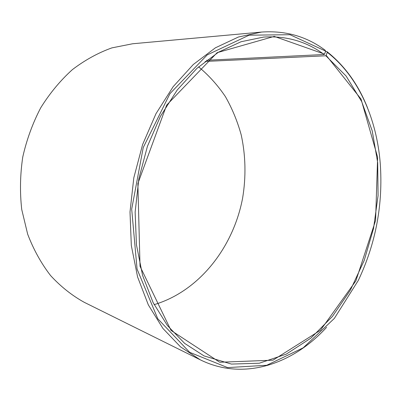 <?xml version="1.0" encoding="UTF-8"?>
<svg xmlns="http://www.w3.org/2000/svg" width="401" height="401" viewBox="0 0 401 401"><rect width="100%" height="100%" fill="white"/><g stroke="black" fill="none" stroke-linecap="round" stroke-linejoin="round"><path stroke-width="0.6" d="M206.605 60.265L324.168 54.506C306.544 41.478 286.359 35.669 263.612 37.077L241.066 41.734L218.545 52.155L196.951 68.33L177.272 89.924L160.475 116.25L147.438 146.285L138.846 178.731L135.137 212.089L136.445 244.81L142.596 275.427L153.147 302.67L167.433 325.552L184.671 343.406L204.014 355.893L231.427 364.078L259.302 363.211L286.164 354.188L310.855 338.158L332.494 316.364L350.444 290.033L364.238 260.364L373.537 228.49L378.078 195.533L377.682 162.605L372.223 130.866L361.677 101.568L346.123 76.055L325.858 55.769L327.326 52.376L326.92 51.569L325.406 51.649M154.149 304.645C199.297 291.231 233.347 247.272 242.61 198.129C246.144 176.961 245.698 155.423 241.181 134.816C237.447 121.308 232.199 108.591 225.432 96.666C217.833 85.353 208.891 75.413 198.6 66.847M205.076 61.448L325.858 55.769M324.168 54.506L324.564 54.15L274.239 36.391L217.131 52.681L166.631 105.147L137.864 183.563L140.029 266.314L171.016 330.409L219.728 362.243L272.991 360.183L320.509 330.208L355.887 280.835L375.582 220.515L377.627 157.207L361.05 99.092L326.259 55.418M324.564 54.15L325.597 51.072L289.983 34.712L249.101 35.183L207.222 54.897L169.954 93.649L143.237 147.558L131.688 209.157L137.067 269.101L157.768 318.75L189.668 352.324L227.603 367.597L266.725 365.276L303.201 347.817L334.329 318.434L358.324 280.404C375.882 243.257 383.186 204.194 380.233 163.212C376.629 118.445 358.359 76.375 327.326 52.376M325.597 51.072L325.186 50.255C306.73 36.466 285.517 30.401 261.537 32.065L238.445 37.007L215.387 47.824L193.292 64.501L173.152 86.696L155.964 113.719L142.616 144.525L133.814 177.788L130.004 211.989L131.322 245.537L137.588 276.946L148.345 304.915L162.926 328.449L180.52 346.865L200.269 359.817C243.803 381.331 293.026 364.078 326.609 327.311M367.602 108.019C358.419 84.671 344.86 65.854 326.92 51.569M261.537 32.065L132.601 43.769L111.899 47.879C98.125 52.812 84.957 60.06 72.391 69.624C60.411 80.451 49.864 93.157 40.757 107.739C32.687 123.187 26.687 139.618 22.757 157.032C20.13 174.686 19.789 192.174 21.734 209.492L27.659 234.159C33.569 249.617 41.218 263.432 50.611 275.602C60.802 286.64 72.02 295.547 84.265 302.324L200.269 359.817"/></g></svg>
